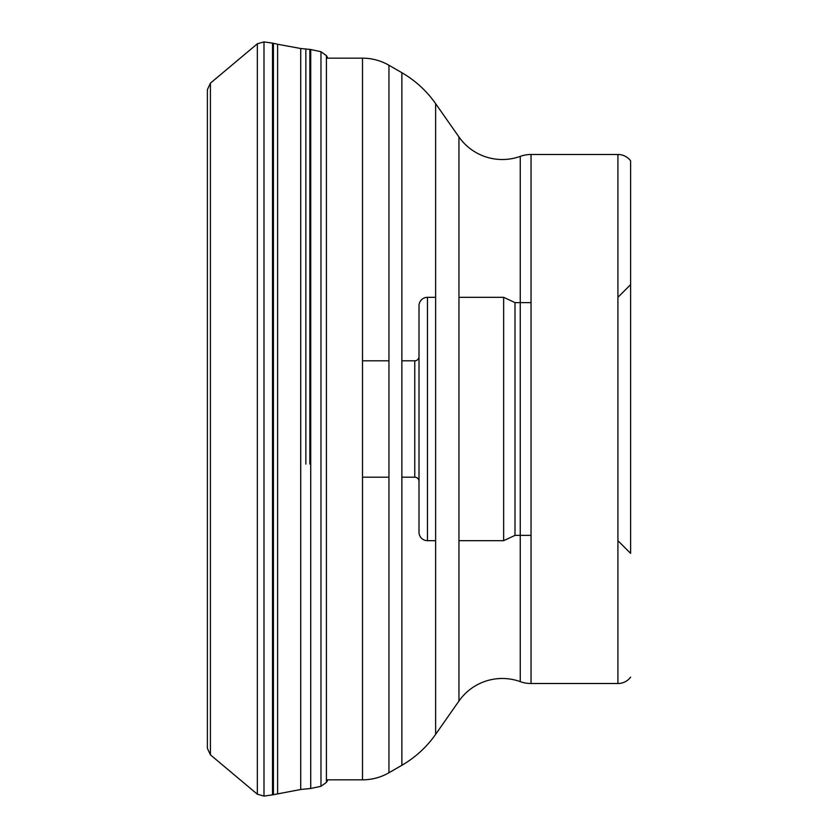 <?xml version="1.0" encoding="UTF-8"?>
<svg xmlns="http://www.w3.org/2000/svg" width="838" height="838" viewBox="0 0 838 838"><rect width="100%" height="100%" fill="white"/><g stroke="black" fill="none" stroke-linecap="round" stroke-linejoin="round"><path stroke-width="1.26" d="M210.411 83.172L210.411 754.829L207.384 748.344L207.384 89.656L210.411 83.172L257.339 43.796L257.339 794.204L263.991 796.1L263.991 41.9L257.339 43.796M207.384 98.811L207.384 739.189M277.619 793.743L277.619 44.257L300.727 48.51L300.727 789.49L273.408 794.696L273.408 43.304L277.619 44.257M401.863 360.811L414.768 360.811A4.232 4.232 0 0 0 419 356.569L419 481.421A4.232 4.232 0 0 0 414.768 477.189L414.768 360.811L414.768 477.189L401.863 477.189M388.958 477.189L362.498 477.189M388.958 360.811L362.498 360.811M419 481.431L419 356.569M419 532.214L419 305.786L419 532.214A8.464 8.464 0 0 0 427.464 540.678L427.464 297.322L427.464 540.678L435.624 540.678M419 305.786A8.464 8.464 0 0 1 427.464 297.322L435.624 297.322M458.952 297.322L503.648 297.322L514.993 302.612L514.993 535.388L503.648 540.678L503.648 297.322L503.648 540.678L458.952 540.678M531.041 535.388L514.993 535.388L514.993 302.612L531.041 302.612M617.92 540.678L630.616 553.373L630.616 160.833L630.616 284.627L617.92 297.322M630.616 677.167L630.616 677.167A15.87 15.87 0 0 1 617.92 683.515L531.041 683.515L531.041 154.485L617.92 154.485A15.87 15.87 0 0 1 630.616 160.833M617.92 154.485L617.92 683.515M520.251 535.388L520.251 681.629A31.739 31.739 0 0 0 531.041 683.515M326.411 779.832L362.498 779.832A52.899 52.899 0 0 0 388.958 772.741L401.863 765.293A105.808 105.808 0 0 0 435.624 734.35L458.952 701.039A52.899 52.899 0 0 1 520.251 681.629L520.251 156.371A31.739 31.739 0 0 1 531.041 154.485M520.251 302.612L520.251 156.371A52.899 52.899 0 0 1 458.952 136.961L458.952 701.039M435.624 734.35L435.624 103.65L458.952 136.961M435.624 103.65A105.808 105.808 0 0 0 401.863 72.707L401.863 765.293M388.958 772.741L388.958 65.259L401.863 72.707M388.958 65.259A52.899 52.899 0 0 0 362.498 58.168L362.498 779.832M326.411 58.168L362.498 58.168M273.408 43.304L272.518 43.136L272.518 794.864L263.991 796.1M305.86 464.095L305.86 49.002M309.84 464.043L309.84 49.4L300.727 48.51M310.72 373.968L310.72 788.474L320.975 786.295L320.975 51.705L310.72 49.526L310.72 373.968M320.975 786.295L326.411 782.378L326.411 55.622L320.975 51.705M210.411 754.829L257.339 794.204M272.518 794.864L273.408 794.696M310.72 788.474L300.727 789.49M326.411 782.378L327.93 779.832M327.93 58.168L326.411 55.622M310.72 49.526L309.84 49.379M272.518 43.136L263.991 41.9"/></g></svg>
